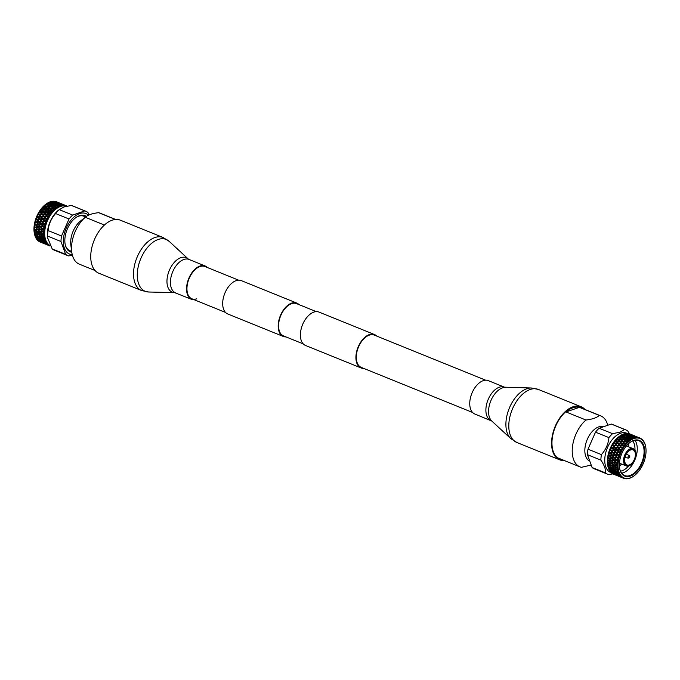 <?xml version="1.0" encoding="UTF-8"?>
<svg xmlns="http://www.w3.org/2000/svg" width="680" height="680" viewBox="0 0 680 680"><rect width="100%" height="100%" fill="white"/><g stroke="black" fill="none" stroke-linecap="round" stroke-linejoin="round"><path stroke-width="1.02" d="M285.982 336.906A18.003 10.506 -68 0 1 283.288 336.455L227.775 313.981A18.003 10.506 -68 0 1 223.482 297.347A18.003 10.506 -68 0 1 236.13 280.636A18.003 10.506 -68 0 1 241.29 280.611L296.795 303.084A18.003 10.506 -68 0 1 299.047 304.64M283.288 336.455A18.003 10.506 -68 0 1 278.995 319.821A18.003 10.506 -68 0 1 291.644 303.11A18.003 10.506 -68 0 1 296.795 303.084M472.591 412.471L361.225 367.378A17.408 10.166 -68 0 1 357.068 351.288A17.408 10.166 -68 0 1 369.308 335.129A17.408 10.166 -68 0 1 374.289 335.104L485.656 380.197M363.698 368.373A18.003 10.506 -68 0 1 361.003 367.923L305.49 345.449A18.003 10.506 -68 0 1 301.197 328.814A18.003 10.506 -68 0 1 313.846 312.103A18.003 10.506 -68 0 1 318.997 312.077L374.51 334.551A18.003 10.506 -68 0 1 376.762 336.107M361.003 367.923A18.003 10.506 -68 0 1 356.711 351.296A18.003 10.506 -68 0 1 369.359 334.577A18.003 10.506 -68 0 1 374.51 334.551M303.238 343.893L283.509 335.911A17.408 10.166 -68 0 1 279.352 319.821A17.408 10.166 -68 0 1 291.593 303.662A17.408 10.166 -68 0 1 296.574 303.637L316.302 311.627M618.689 436.849A21.224 12.393 112 0 0 618.613 436.909A21.224 12.393 112 0 0 607.495 458.694A21.224 12.393 -68 0 0 607.546 464.244A21.224 12.393 -68 0 0 607.563 464.381M607.563 458.787L607.648 458.048A21.726 12.682 -68 0 1 607.741 457.325L609.271 458.21L607.563 458.787A21.726 12.682 112 0 0 607.546 458.958A21.726 12.682 112 0 0 607.529 459.127L609.025 460.708L607.41 461.278A21.726 12.682 112 0 0 607.41 461.601L609.008 463.106L607.495 463.649A21.726 12.682 112 0 0 607.52 463.956L609.212 465.366L607.801 465.877A21.726 12.682 112 0 0 607.852 466.157L609.637 467.466L608.319 467.908A21.726 12.682 112 0 0 608.404 468.163L610.274 469.362L609.059 469.727A21.726 12.682 112 0 0 609.169 469.956L611.116 471.019L609.994 471.3A21.726 12.682 112 0 0 610.13 471.487L614.057 472.753L611.108 472.6A21.726 12.682 112 0 0 611.269 472.753L615.17 474.011L612.399 473.612A21.726 12.682 112 0 0 612.578 473.722L616.225 475.277M607.928 456.229L608.082 455.473A21.726 12.682 -68 0 1 608.243 454.741L609.731 455.66L607.928 456.229A21.726 12.682 112 0 0 607.869 456.569L607.741 457.325L607.869 456.569L609.815 458.55L611.685 458.337L611.821 457.581L617.38 457.351L615.179 457.946L616.819 459.918L614.712 460.53L614.048 459.858L618.069 459.416A21.726 12.682 -68 0 1 618.188 458.873L618.375 458.116L618.188 458.873L617.125 457.725M608.515 453.628L608.727 452.871A21.726 12.682 -68 0 1 608.948 452.14L610.402 453.092L608.515 453.628A21.726 12.682 112 0 0 608.421 453.976L608.243 454.741L608.421 453.976L610.283 455.965L612.229 455.744L612.425 454.988L617.287 454.469L618.154 454.792L617.873 455.133L615.851 455.345L617.38 457.351L618.732 456.815A21.726 12.682 -68 0 1 618.894 456.271L619.131 455.515L616.165 452.115L619.123 452.276L616.735 452.778M608.948 452.14L609.195 451.384L610.963 453.364L615.298 452.192L616.165 452.531L617.287 454.469M609.314 451.044L609.577 450.296A21.726 12.682 -68 0 1 609.858 449.573L611.269 450.551L609.314 451.044A21.726 12.682 112 0 0 609.195 451.384M609.858 449.573L610.156 448.834L611.838 450.789L613.929 450.594L614.244 449.863L619.42 449.463L620.262 449.846L619.165 450.16M610.3 448.502L610.623 447.771A21.726 12.682 -68 0 1 610.954 447.075L612.323 448.077L610.3 448.502A21.726 12.682 112 0 0 610.156 448.834M610.954 447.075L611.303 446.369L612.909 448.281L615.068 448.12L615.425 447.414L621.571 447.534L619.046 447.865L620.262 449.846L617.806 450.262L620.092 452.965L619.794 453.704A21.726 12.682 -68 0 0 619.59 454.24L619.318 454.988A21.726 12.682 112 0 0 619.131 455.515M612.722 445.298L611.473 446.046L611.847 445.349A21.726 12.682 -68 0 1 612.221 444.694L613.556 445.697L611.473 446.046A21.726 12.682 112 0 0 611.303 446.369M612.221 444.694L612.62 444.023L613.632 445.247L613.25 445.935L614.524 447.483L615.961 448.06L619.046 447.865L618.137 447.916L619.42 449.463M614.116 443.037L612.808 443.717L613.224 443.071A21.726 12.682 -68 0 1 613.632 442.459L614.933 443.471L612.808 443.717A21.726 12.682 112 0 0 612.62 444.023M613.632 442.459L614.074 441.83L615.052 443.012L614.618 443.649L616.675 445.553L619.012 445.017L619.828 445.451L619.947 444.992L623.016 445.392L620.44 445.604L622.14 448.817L622.54 448.146L621.571 447.534L622.829 447.678A21.726 12.682 112 0 0 622.54 448.146M615.646 440.954L614.278 441.558L614.729 440.963A21.726 12.682 -68 0 1 615.179 440.402L616.446 441.405L614.278 441.558A21.726 12.682 112 0 0 614.074 441.83M615.179 440.402L615.646 439.841L616.59 440.963L616.131 441.541L618.12 443.402L618.256 442.952L621.333 443.394L623.789 442.969L624.274 443.53L621.971 443.521L623.552 446.573L623.994 445.952L623.016 445.392L624.308 445.519A21.726 12.682 112 0 0 623.994 445.952M617.279 439.085L615.867 439.586L616.352 439.059A21.726 12.682 -68 0 1 616.819 438.566L618.052 439.56L615.867 439.586A21.726 12.682 112 0 0 615.646 439.841M616.819 438.566L617.321 438.065L618.239 439.118L617.746 439.637L619.684 441.447L619.854 441.006L625.472 441.21L626.237 441.694L623.602 441.651L625.09 444.508L625.566 443.946L624.58 443.428L625.898 443.564A21.726 12.682 112 0 0 625.566 443.946M619.004 437.478L617.55 437.852L618.052 437.393A21.726 12.682 -68 0 1 618.545 436.968L619.752 437.954L617.55 437.852A21.726 12.682 112 0 0 617.321 438.065M618.545 436.968L619.063 436.552L618.545 436.968L619.063 436.552L619.965 437.529L619.454 437.971L621.341 439.713L627.215 439.713L627.963 440.215L625.319 440.019L626.739 442.663L627.232 442.17L626.237 441.694L627.589 441.83A21.726 12.682 112 0 0 627.232 442.17M620.321 435.642L620.848 435.31L621.494 436.602L619.82 435.99A21.726 12.682 -68 0 1 620.321 435.642L621.494 436.602L619.293 436.373A21.726 12.682 112 0 0 619.063 436.552M622.115 434.605L622.642 434.367L623.271 435.54L621.613 434.868A21.726 12.682 -68 0 1 622.115 434.605L623.271 435.54L621.087 435.166A21.726 12.682 112 0 0 620.848 435.31M624.342 434.248L623.407 434.052A21.726 12.682 -68 0 1 623.909 433.882L625.039 434.775L622.88 434.265A21.726 12.682 112 0 0 622.642 434.367M623.909 433.882L624.427 433.729L625.039 434.775L630.998 435.769L634.976 437.197L633.667 435.94L636.616 437.231L635.264 436.186L637.262 436.942M625.319 434.452L628.362 435.506L626.569 434.129L624.656 433.67A21.726 12.682 112 0 0 624.427 433.729M625.659 433.475L625.167 433.559A21.726 12.682 -68 0 1 625.659 433.475L630.998 435.769M627.81 433.661L626.884 433.381A21.726 12.682 -68 0 1 627.351 433.389L630.079 435.217L626.39 433.398A21.726 12.682 112 0 0 626.161 433.415M629.425 433.857L628.515 433.534A21.726 12.682 -68 0 1 628.957 433.627L631.72 435.251L628.048 433.449A21.726 12.682 112 0 0 627.836 433.423L628.465 434.197M632.366 434.962L629.604 433.832A21.726 12.682 112 0 0 629.408 433.763L630.062 434.392M627.181 433.381L626.688 433.185A21.224 12.393 112 0 0 620.611 433.211A21.224 12.393 112 0 0 604.869 457.631A21.224 12.393 -68 0 0 610.75 472.532L611.244 472.727M626.11 433.789L628.652 435.2M623.271 435.54L623.985 435.6L623.008 435.446L624.827 437.027L628.431 437.155L631.499 438.09L628.881 437.58L629.722 439.008L627.087 438.651L628.456 441.056L628.975 440.64L628.456 441.056A21.726 12.682 -68 0 0 628.09 441.371L627.589 441.83L628.09 441.371L626.442 441.269M621.494 436.602L622.192 436.671L621.214 436.568L623.067 438.235L622.192 436.671L628.881 437.58L627.444 437.002L626.356 435.99L626.875 435.761L632.578 436.951L633.259 437.487L630.674 436.806L631.499 438.09L629.697 436.611L630.674 436.806L629.238 436.228L629.935 436.756M610.623 447.771L611.481 447.704M609.577 450.296L610.41 450.211M609.866 452.14L613.045 455.66L615.289 455.073L613.827 453.067L615.876 452.854M608.727 452.871L609.527 452.787M609.654 455.294L612.467 458.252L614.618 457.64L612.485 455.37L609.654 455.294M608.082 455.473L608.846 455.387M609.484 456.05L611.039 457.674L609.271 458.21L611.439 460.147L611.362 460.887L608.141 460.488L607.529 459.127L607.469 459.858A21.726 12.682 -68 0 0 607.435 460.555L608.141 460.488M607.648 458.048L608.379 457.963M629.493 433.789L627.802 431.094A23.953 13.982 112 0 0 625.659 429.82A23.953 13.982 112 0 0 624.707 429.505L620.049 432.166L612.561 433.687A23.953 13.982 112 0 0 608.932 437.606C608.294 444.023 605.795 449.692 601.417 454.614A23.953 13.982 112 0 0 600.89 460.131C604.299 465.146 605.837 469.421 605.523 472.948A23.953 13.982 112 0 0 607.673 474.223A23.953 13.982 112 0 0 608.625 474.546L612.935 473.875M605.523 472.948L592.101 467.517A23.953 13.982 112 0 0 594.252 468.792L607.673 474.223M592.101 467.517L587.461 454.69L600.89 460.131M601.417 454.614L587.996 449.183A23.953 13.982 112 0 0 587.605 451.979A23.953 13.982 112 0 0 587.461 454.69M587.996 449.183L595.501 432.166L608.932 437.606M612.561 433.687L599.131 428.255A23.953 13.982 112 0 0 595.501 432.166M599.131 428.255L611.277 424.065L624.707 429.505M625.659 429.82L612.229 424.388A23.953 13.982 112 0 0 611.277 424.065M613.887 474.325L613.394 474.138A21.726 12.682 -68 0 1 612.994 473.943L614.703 474.377M612.51 473.484L612.009 473.348A21.726 12.682 -68 0 1 611.643 473.067L613.343 473.552M611.294 472.353L610.767 472.252A21.726 12.682 -68 0 1 610.444 471.886L612.144 472.421M609.433 470.433L610.249 470.934L609.696 470.866A21.726 12.682 -68 0 1 609.433 470.433L609.169 469.956M608.608 468.715L609.399 469.251L608.821 469.225A21.726 12.682 -68 0 1 608.608 468.715L608.404 468.163M607.996 466.769L608.762 467.33L608.149 467.338A21.726 12.682 -68 0 1 607.996 466.769L607.852 466.157M607.682 465.239A21.726 12.682 -68 0 1 607.597 464.635A21.726 12.682 -68 0 1 607.597 464.618L607.52 463.956L607.597 464.618L609.212 465.366L607.682 465.239M607.495 463.649L607.444 462.969A21.726 12.682 -68 0 1 607.418 462.306L607.41 461.601L608.124 462.918L611.439 462.91L609.552 463.496L609.008 463.106L611.533 465.248L609.764 465.791L609 465.179L612.017 464.975M607.41 461.278L607.435 460.555M611.685 458.337L613.275 459.943L608.88 460.419L611.439 462.91L613.037 462.476L611.362 460.887M607.444 462.969L608.124 462.918M608.762 467.33L609.637 467.466L608.762 467.33M613.275 459.943L614.167 460.19L613.946 460.615L611.567 460.462L613.921 462.689L616.462 462.442L614.465 463.054L616.165 464.627L616.165 465.341L614.448 465.477L616.428 467.228L614.66 467.772L616.743 469.412L614.533 469.446L611.626 467.262L609.399 467.321L610.189 467.916L609.637 467.466M609.399 469.251L610.274 469.362L609.399 469.251M610.249 470.934L611.116 471.019L610.249 470.934M602.667 426.479A18.59 10.854 112 0 0 584.944 448.273A18.59 10.854 112 0 0 588.939 460.708M607.631 424.864A27.532 16.073 112 0 0 600.678 415.846A27.532 16.073 112 0 0 599.301 415.412C596.802 417.741 592.348 419.271 585.939 420.019A27.532 16.073 112 0 0 572.381 447.559A27.532 16.073 112 0 0 580.014 466.888A27.532 16.073 112 0 0 581.383 467.321L590.843 465.129M585.939 420.019L566.006 411.944A27.532 16.073 -68 0 1 579.369 407.337L599.301 415.412M566.006 411.944L579.369 407.337M634.211 435.693L634.924 435.982M633.267 435.6L637.542 437.053M632.646 435.072L630.369 434.205M630.861 434.435L634.95 436.373M638.477 437.418L640.067 438.065A21.726 12.682 -68 0 1 640.365 438.209L640.781 438.43L640.365 438.209M634.075 435.65L635.264 436.186M632.034 435.03L634.321 435.837M636.931 437.019L638.545 437.58A21.726 12.682 -68 0 1 638.877 437.656L639.634 437.894A21.726 12.682 112 0 0 639.327 437.784L635.758 436.415M631.72 435.251L635.979 436.696M631.082 434.707L628.77 433.959M629.246 434.24L633.352 436.186M632.51 435.293L633.667 435.94M630.385 434.953L632.706 435.642M635.273 436.934L636.922 437.418A21.726 12.682 -68 0 1 637.262 437.427L638.078 437.504A21.726 12.682 112 0 0 637.746 437.461L634.134 436.22M630.079 435.217L634.312 436.662M629.417 434.673L627.079 434.044M630.844 435.26L631.975 436.024M633.548 437.18L635.213 437.58A21.726 12.682 -68 0 1 635.571 437.521L636.429 437.435A21.726 12.682 112 0 0 636.072 437.461L631.669 436.313L633.259 437.487L631.465 436.11L629.111 435.548L630.215 436.433M628.362 435.506L629.111 435.548L628.362 435.506M625.039 434.775L626.875 435.761M628.141 435.327L629.238 436.228M624.801 434.63L626.603 436.11L629.697 436.611M623.534 435.175L627.334 436.16L628.431 437.155M625.082 436.645L623.985 435.6L626.356 435.99M621.741 436.203L625.532 437.087L626.629 438.192L629 438.489L630.233 439.722L630.751 439.39L630.233 439.722A21.726 12.682 -68 0 0 629.858 439.977L629.34 440.36A21.726 12.682 112 0 0 628.975 440.64L627.215 439.713L626.11 438.549L626.629 438.192M633.038 437.308L633.811 437.945L634.695 437.69A21.726 12.682 112 0 0 634.329 437.784L633.811 437.945A21.726 12.682 -68 0 0 633.446 438.073L632.918 438.269A21.726 12.682 112 0 0 632.553 438.43L632.026 438.677A21.726 12.682 -68 0 0 631.652 438.872L631.125 439.169A21.726 12.682 112 0 0 630.751 439.39L628.159 437.521M623.296 437.827L625.651 438.073L624.827 437.027M625.651 438.073L627.087 438.651L625.651 438.073M619.965 437.529L626.39 438.583M621.545 439.288L619.752 437.954L623.755 438.311L624.861 439.51M623.883 439.442L623.067 438.235M616.259 462.867L617.44 463.989A21.726 12.682 112 0 0 617.414 464.508L617.389 465.231A21.726 12.682 112 0 0 617.389 465.732L617.398 466.429A21.726 12.682 -68 0 0 617.414 466.922L617.465 467.602A21.726 12.682 112 0 0 617.508 468.078L617.585 468.741A21.726 12.682 -68 0 0 617.644 469.2L617.755 469.837A21.726 12.682 112 0 0 617.848 470.271L617.984 470.883A21.726 12.682 -68 0 0 618.103 471.3L618.273 471.877A21.726 12.682 112 0 0 618.409 472.277L618.613 472.821A21.726 12.682 -68 0 0 618.766 473.195L619.004 473.705A21.726 12.682 112 0 0 619.174 474.054L619.438 474.529A21.726 12.682 -68 0 0 619.633 474.852L619.931 475.286A21.726 12.682 112 0 0 620.143 475.583L620.457 475.975A21.726 12.682 -68 0 0 620.696 476.246L621.044 476.595A21.726 12.682 112 0 0 621.29 476.833L621.664 477.139A21.726 12.682 -68 0 0 621.928 477.351L622.319 477.615A21.726 12.682 112 0 0 622.608 477.785L615.315 474.904M618.774 476.306L616.548 475.346M618.502 476.195L620.398 476.969L619.599 476.357M621.12 477.258L620.398 476.969M624.639 439.935L625.319 440.019L624.639 439.935M619.854 441.006L618.052 439.56L624.351 439.952L625.472 441.21M622.174 441.065L621.341 439.713L623.135 441.108M620.577 439.229L618.239 439.118M613.419 473.917L615.63 474.938M620.126 476.383L613.946 474.07M621.35 476.969L616.454 474.988M620.211 476.884L622.803 477.946M617.406 475.473L615.23 474.402M617.058 475.515L618.239 475.533M620.525 476.918L618.315 475.898M622.948 441.541L623.602 441.651L622.948 441.541M618.256 442.952L616.446 441.405L622.642 441.617L623.789 442.969M620.534 442.943L619.684 441.447L621.486 442.943M618.894 440.988L616.59 440.963M612.178 472.829L614.329 473.952M618.97 475.142L612.731 472.931M620.067 476L617.933 475.609L615.17 474.011M618.842 476.051L621.953 477.496M616.19 474.334L614.074 473.161M615.765 474.529L617.04 474.41M619.225 475.932L617.075 474.81M621.333 443.394L621.971 443.521L621.333 443.394M616.769 445.102L614.933 443.471L621.027 443.521L622.208 444.95M619.012 445.017L618.12 443.402L619.947 444.992M617.312 442.969L615.052 443.012M611.108 471.444L613.198 472.668M616.641 469.871L617.984 470.883L617.295 469.846L617.644 469.2L616.513 469.242L616.641 469.871L615.086 469.897L617.211 471.861L615.731 471.81L612.383 469.429L612.314 469.88L610.274 469.362L616.012 473L613.768 472.744L611.685 471.512L611.116 471.019L611.685 471.512L613.122 471.214L610.836 470.993M612.85 471.155L615.17 471.342L618.018 473.195L616.582 473.492L619.931 475.286L616.743 474.436L614.057 472.753L616.012 473L613.096 471.648M617.619 474.912L620.662 476.51M613.122 471.214L615.128 471.784L615.17 471.342L612.314 469.88M618.094 474.648L616.004 473.425M619.828 445.451L620.44 445.604L619.828 445.451M615.425 447.414L613.556 445.697L619.514 445.629L620.746 447.125M617.619 447.279L616.675 445.553L618.528 447.227M615.851 445.145L613.632 445.247M610.232 469.804L612.255 471.113M616.582 473.492L616.012 473L616.582 473.492M609.212 465.366L611.626 467.262L614.66 467.772L613.895 467.16L613.989 467.806L611.847 467.432L610.189 467.916L612.127 469.319L615.086 469.897L610.011 469.276M612.383 469.429L609.56 467.916M615.723 472.974L617.142 473.093L615.128 471.784M617.992 473.629L617.142 473.093M614.244 448.179L615.961 448.06L617.262 449.616M614.524 447.483L612.365 447.635M615.068 448.12L616.369 449.684M612.909 448.281L614.244 449.863M612.025 448.358L614.805 450.517L617.806 450.262M611.847 467.432L609.093 465.825M614.533 469.446L611.745 467.883M614.907 471.257L616.394 471.291L614.448 469.897M617.279 471.418L618.103 471.3L618.273 471.877L617.279 471.418L618.613 472.821L617.211 471.861M613.369 449.939L611.269 450.126M616.921 450.338L618.264 451.919M614.805 450.517L616.165 452.115M613.929 450.594L615.298 452.192M611.838 450.789L613.241 452.396M610.98 450.874L613.827 453.067M610.674 465.077L608.855 463.556M614.108 467.356L611.396 465.698M616.743 469.412L613.989 467.806M612.391 452.489L610.36 452.693M616.938 466.956L613.895 467.16L611.533 465.248L612.077 465.656L613.904 465.086L611.269 463.352M612.977 453.152L614.423 454.767M610.13 453.458L611.609 455.073M611.337 465.026L613.02 464.899M615.57 467.058L613.751 465.537M615.289 455.073L615.851 455.345L615.289 455.073M608.838 461.142L610.555 462.714M617.414 464.508L613.904 465.086L611.439 462.91L613.734 463.123L613.921 462.689L613.037 462.476M614.448 465.477L613.904 465.086L614.448 465.477M615.026 455.438L616.505 457.054M612.229 455.744L613.742 457.368M611.039 457.674L612.467 458.252L616.335 462.128L617.635 461.992A21.726 12.682 112 0 1 617.703 461.456L616.582 460.317M615.442 464.695L613.734 463.123M614.618 457.64L615.179 457.946L614.618 457.64M609.05 458.626L610.683 460.233M614.465 463.054L613.921 462.689L614.465 463.054M614.38 458.039L615.935 459.654M615.578 462.213L613.946 460.615M617.703 461.456L617.822 460.708L616.819 459.918L617.924 460.173A21.726 12.682 -68 0 0 617.822 460.708L617.703 461.456M617.542 462.731A21.726 12.682 112 0 0 617.516 462.995A21.726 12.682 -68 0 0 617.491 463.258L617.44 463.989L617.491 463.258L616.462 462.442L617.542 462.731L617.635 461.992M634.771 475.294A21.259 12.41 112 0 1 618.171 463.037A21.259 12.41 -68 0 1 631.856 439.501A21.259 12.41 -68 0 1 645.864 447.908A21.259 12.41 -68 0 1 645.915 453.466A21.259 12.41 112 0 1 634.771 475.294L634.55 475.473M645.881 448.137L645.804 447.483A21.726 12.682 -68 0 0 645.736 447.015L645.626 446.386A21.726 12.682 112 0 0 645.541 445.944L645.396 445.34L645.541 445.944M645.736 447.015L645.626 446.386M645.286 444.915L645.116 444.337L645.286 444.915A21.726 12.682 -68 0 1 645.396 445.34M645.116 444.337A21.726 12.682 112 0 0 644.98 443.946L644.776 443.402L644.98 443.946M644.623 443.02L644.385 442.51L644.623 443.02A21.726 12.682 -68 0 1 644.776 443.402M644.385 442.51A21.726 12.682 112 0 0 644.207 442.162L643.943 441.694L643.79 442.136M643.748 441.371L643.458 440.929L643.748 441.371A21.726 12.682 -68 0 1 643.943 441.694M643.458 440.929A21.726 12.682 112 0 0 643.246 440.64L642.846 440.581M642.693 439.977L642.345 439.62L642.693 439.977A21.726 12.682 -68 0 1 642.923 440.24M642.345 439.62A21.726 12.682 112 0 0 642.09 439.39L641.716 439.297M641.121 438.71L641.452 438.872A21.726 12.682 -68 0 1 641.725 439.076M641.062 438.6A21.726 12.682 112 0 0 640.781 438.43L639.591 438.26M631.771 437.75L633.446 438.073L631.499 438.09L632.553 438.43L632.026 438.677L631.252 437.971M629.977 438.625L631.652 438.872L629.722 439.008M628.192 439.807L629.858 439.977L627.963 440.215M624.75 442.986L626.39 443.029L625.898 443.564L626.39 443.029A21.726 12.682 -68 0 1 626.739 442.663M623.152 444.933L624.767 444.924L624.308 445.519L624.767 444.924A21.726 12.682 -68 0 1 625.09 444.508M621.664 447.083L623.245 447.023L622.829 447.678L623.245 447.023A21.726 12.682 -68 0 1 623.552 446.573M620.321 449.404L621.869 449.302L621.494 449.998L621.869 449.302A21.726 12.682 -68 0 1 622.14 448.817M621.231 450.491L620.857 450.041L621.494 449.998A21.726 12.682 112 0 0 621.231 450.491L620.883 451.206A21.726 12.682 -68 0 0 620.644 451.715L620.313 452.446A21.726 12.682 112 0 0 620.092 452.965M618.732 456.815L618.519 457.572A21.726 12.682 112 0 0 618.375 458.116L617.38 457.351L618.519 457.572M618.069 459.416L617.924 460.173M619.463 462.587A19.287 11.262 -68 0 1 629.569 442.79A19.287 11.262 -68 0 1 644.623 453.909A19.287 11.262 -68 0 1 632.204 475.26A19.287 11.262 -68 0 1 619.505 467.627A19.287 11.262 -68 0 1 619.463 462.587M617.873 455.133L618.894 456.271M619.318 454.988L618.723 455.048M619.59 454.24L618.137 454.385M618.825 452.583L619.794 453.704M620.313 452.446L619.701 452.498M620.644 451.715L619.14 451.843M620.857 450.041L620.262 449.846L620.857 450.041M619.956 450.1L620.883 451.206M634.006 437.529L633.259 437.487L634.006 437.529M635.749 437.24L634.976 437.197M637.406 437.274L636.616 437.231M638.971 437.631L638.163 437.588M617.389 465.231L616.879 465.273L617.398 466.429L616.165 465.341M617.465 467.602L616.972 467.636L617.585 468.741L616.292 467.679M623.322 478.15L622.463 477.81L623.322 478.15A21.726 12.682 -68 0 1 623.016 478.006L621.443 477.326M622.778 477.64L623.747 478.329A21.726 12.682 112 0 0 624.062 478.431L624.512 478.558L624.062 478.431M624.835 478.635L625.303 478.72L624.835 478.635A21.726 12.682 -68 0 1 624.512 478.558L624.121 478.414M624.962 478.533L625.303 478.72A21.726 12.682 112 0 0 625.642 478.762L626.119 478.796L625.642 478.762M626.467 478.796L626.96 478.788L626.467 478.796A21.726 12.682 -68 0 1 626.119 478.796M626.629 478.567L626.96 478.788A21.726 12.682 112 0 0 627.308 478.762L627.818 478.694L627.308 478.762M628.175 478.635L628.685 478.524L628.175 478.635A21.726 12.682 -68 0 1 627.818 478.694M628.362 478.278L628.685 478.524A21.726 12.682 112 0 0 629.051 478.431L629.569 478.278L629.051 478.431M629.943 478.15L630.462 477.946L629.943 478.15A21.726 12.682 -68 0 1 629.569 478.278M630.148 477.666L630.462 477.946A21.726 12.682 112 0 0 630.836 477.785L631.363 477.538L630.836 477.785M631.737 477.343L632.264 477.054L631.737 477.343A21.726 12.682 -68 0 1 631.363 477.538M632.264 477.054A21.726 12.682 112 0 0 632.63 476.833L633.156 476.493L632.63 476.833M633.531 476.238L634.049 475.856L633.531 476.238A21.726 12.682 -68 0 1 633.156 476.493M634.049 475.856A21.726 12.682 112 0 0 634.414 475.575L634.933 475.159M619.488 467.449A18.819 10.99 112 0 0 624.631 475.55A18.819 10.99 112 0 0 643.977 453.875A18.819 10.99 112 0 0 638.758 440.665A18.819 10.99 112 0 0 629.417 442.91M616.972 467.636L616.428 467.228L616.972 467.636M616.879 465.273L616.335 464.89L616.879 465.273M621.63 473.169A18.819 10.99 112 0 0 637.152 451.112A18.819 10.99 112 0 0 634.942 440.291M620.483 471.163A17.195 10.039 112 0 0 628.498 466.063M634.933 450.177A17.195 10.039 112 0 0 632.723 440.938M621.537 464.023A18.878 11.024 112 0 1 619.378 466.25A17.195 10.039 112 0 0 619.608 466.106A17.195 10.039 112 0 0 621.741 464.108M628.719 446.879A17.195 10.039 112 0 0 628.575 443.955A17.195 10.039 112 0 0 628.533 443.675M628.515 446.794A18.878 11.024 112 0 0 628.507 443.7M626.322 446.004A9.29 5.423 -68 0 1 627.062 446.208A9.29 5.423 -68 0 1 627.198 446.267M620.228 463.488A9.29 5.423 -68 0 1 620.083 463.437A9.29 5.423 -68 0 1 619.42 463.071M624.725 459.263A8.134 4.752 -68 0 1 633.08 449.896A8.134 4.752 -68 0 1 635.341 455.608A8.134 4.752 -68 0 1 626.977 464.975A8.134 4.752 -68 0 1 624.725 459.263M628.388 458.108A1.241 0.722 -68 0 1 627.98 457.215A1.241 0.722 -68 0 1 628.498 456.067A1.241 0.722 -68 0 1 629.323 455.812L629.901 456.986L628.388 458.108A1.241 0.722 -68 0 1 628.388 458.108L625.49 457.648A1.921 1.122 -68 0 1 625.345 457.606A1.921 1.122 -68 0 1 625.056 457.394M626.424 454.01A1.921 1.122 -68 0 1 626.781 454.053A1.921 1.122 -68 0 1 626.917 454.121L629.332 455.821A1.241 0.722 -68 0 1 629.348 455.829M45.755 223.244L45.509 224A21.726 12.682 112 0 0 45.288 224.731L44.106 223.414L45.755 223.244A21.726 12.682 -68 0 1 45.874 222.904L46.146 222.148L45.016 220.847L46.724 220.694A21.726 12.682 -68 0 1 46.861 220.362L45.773 219.079L46.112 218.356L47.872 218.229A21.726 12.682 -68 0 1 48.033 217.906L46.996 216.656L47.379 215.968L49.181 215.883A21.726 12.682 -68 0 1 49.368 215.577L48.365 214.37L48.798 213.732L50.634 213.69A21.726 12.682 -68 0 1 50.839 213.418L49.878 212.262L50.337 211.675L52.215 211.701A21.726 12.682 -68 0 1 52.428 211.446L51.493 210.358L51.986 209.839L53.882 209.924A21.726 12.682 -68 0 1 54.111 209.712L53.202 208.692L53.711 208.25L55.624 208.411A21.726 12.682 -68 0 1 55.862 208.225L54.961 207.281L57.409 207.17A21.726 12.682 -68 0 1 57.647 207.026L56.754 206.168L57.282 205.895L59.203 206.227A21.726 12.682 -68 0 1 59.441 206.117L58.548 205.351L59.066 205.165L60.987 205.589A21.726 12.682 -68 0 1 61.217 205.53L60.316 204.85L50.558 202.869L53.202 202.98L52.096 202.088L52.606 201.952L54.961 202.53L52.181 201.305A21.726 12.682 112 0 0 51.825 201.365L53.066 202.3L50.949 201.569A21.726 12.682 -68 0 1 51.314 201.475M45.874 222.904L44.157 220.932L42.092 221.136L41.828 221.893L37.001 222.411L36.38 221.739L38.377 221.527L36.933 219.903L37.196 219.155L39.261 218.951L37.885 217.353L38.199 216.614L40.333 216.444L39.023 214.88L39.38 214.174L41.573 214.038L40.316 212.517L40.723 211.854L42.967 211.778L41.761 210.316L42.211 209.703L44.498 209.695L43.333 208.309L43.809 207.757L46.13 207.825L44.999 206.516L47.846 206.193L46.733 204.977L49.614 204.833L48.509 203.711L51.408 203.754L50.311 202.742L51.289 202.92L52.122 204.281L48.782 203.779L49.495 203.847L50.345 205.343L47.022 204.986L47.711 205.062L48.603 206.686L45.296 206.474L45.959 206.567L46.911 208.301L43.639 208.199L45.296 210.145L42.075 210.162L43.902 211.752L43.477 212.389L40.63 212.313L42.483 213.987L42.1 214.676L39.321 214.617L41.217 216.376L40.877 217.09L37.323 216.691L37.255 215.5A21.726 12.682 112 0 1 37.493 214.99L37.85 214.276A21.726 12.682 -68 0 1 38.105 213.783L38.48 213.087A21.726 12.682 112 0 1 38.76 212.602L39.151 211.922A21.726 12.682 -68 0 1 39.44 211.454L39.865 210.808A21.726 12.682 112 0 1 40.171 210.358L40.605 209.729A21.726 12.682 -68 0 1 40.919 209.304L41.378 208.709A21.726 12.682 112 0 1 41.709 208.293L42.177 207.731A21.726 12.682 -68 0 1 42.517 207.34L43.002 206.814A21.726 12.682 112 0 1 43.35 206.448L43.843 205.946A21.726 12.682 -68 0 1 44.2 205.615L44.71 205.156A21.726 12.682 112 0 1 45.067 204.841L45.586 204.425A21.726 12.682 -68 0 1 45.951 204.144L46.47 203.762A21.726 12.682 112 0 1 46.843 203.507L48.782 203.779M46.146 222.148A21.726 12.682 -68 0 1 46.419 221.433L45.586 221.51M50.099 245.48A21.224 12.393 112 0 1 44.812 230.86A21.224 12.393 -68 0 1 66.3 206.286M67.005 206.057A21.726 12.682 112 0 0 66.606 205.862L66.113 205.674M64.609 205.156L65.518 205.487A21.726 12.682 112 0 0 65.076 205.385L65.968 205.623A21.726 12.682 -68 0 1 66.172 205.691M62.993 204.96L63.911 205.249A21.726 12.682 112 0 0 63.444 205.241L62.517 204.68L64.396 205.283A21.726 12.682 -68 0 1 64.609 205.309L53.882 201.203A21.726 12.682 112 0 0 53.533 201.203L54.035 201.969L56.661 202.402M59.066 205.165L57.503 203.932L62.22 205.334A21.726 12.682 112 0 0 61.735 205.411L60.826 204.765L62.73 205.275A21.726 12.682 -68 0 1 62.951 205.258L54.961 202.53M61.735 205.411L61.217 205.53L61.735 205.411M58.786 205.496L58.089 204.96L60.469 205.743A21.726 12.682 112 0 0 59.967 205.912L55.726 204.501L51.858 204.179L52.955 205.241L50.592 204.944M55.488 206.924L54.383 205.827L58.675 206.465A21.726 12.682 112 0 0 58.174 206.728L57.647 207.026L58.174 206.728L57.732 206.312L53.933 205.377L50.065 205.3L51.17 206.465L48.816 206.269M53.711 208.25L52.598 207.052L56.882 207.502A21.726 12.682 112 0 0 56.38 207.85L55.862 208.225L56.38 207.85L55.938 207.392L52.148 206.558L48.305 206.703L49.427 207.969L47.09 207.859M54.621 209.253L54.17 208.76L55.624 208.411L55.105 208.828A21.726 12.682 112 0 0 54.621 209.253L54.111 209.712L52.742 208.173L50.396 208.02L49.895 208.496L46.605 208.377L47.745 209.72L45.45 209.695M52.913 210.919L52.462 210.383L53.882 209.924L53.389 210.418A21.726 12.682 112 0 0 52.913 210.919L52.428 211.446M51.297 212.815L50.822 212.254L52.215 211.701L51.739 212.262A21.726 12.682 112 0 0 51.297 212.815L50.839 213.418M49.785 214.931L49.3 214.336L50.634 213.69L50.192 214.31A21.726 12.682 112 0 0 49.785 214.931L49.368 215.577M48.407 217.209L47.906 216.597L49.181 215.883L48.782 216.554A21.726 12.682 112 0 0 48.407 217.209L48.033 217.906M47.872 218.229L47.515 218.934A21.726 12.682 112 0 0 47.192 219.631L46.861 220.362M46.724 220.694L46.419 221.433M44.99 225.837L44.803 226.593A21.726 12.682 112 0 0 44.642 227.332L43.401 226.015L44.99 225.837A21.726 12.682 -68 0 1 45.075 225.488L45.288 224.731L45.075 225.488L43.877 224.179L43.614 222.87M44.43 228.429L44.31 229.185A21.726 12.682 112 0 0 44.208 229.908L42.899 228.599L44.43 228.429A21.726 12.682 -68 0 1 44.489 228.089L44.642 227.332L44.489 228.089L43.231 226.772L43.401 226.015L41.896 224.392L36.422 225.003L38.012 226.619L39.89 226.406L38.335 224.791M44.03 231.719L43.325 231.786L43.979 233.138L43.996 232.416A21.726 12.682 112 0 1 44.03 231.719L44.089 230.987A21.726 12.682 -68 0 1 44.106 230.817A21.726 12.682 -68 0 1 44.123 230.648L44.208 229.908L44.123 230.648L40.774 226.669L38.666 227.281L40.417 229.194L42.134 228.684L40.536 227.077M72.369 255.127L68.722 255.935A23.953 13.982 -68 0 1 67.77 255.612L54.34 250.18A23.953 13.982 -68 0 1 52.198 248.905L47.481 237.464A21.224 12.393 112 0 1 47.43 231.923A21.224 12.393 -68 0 1 58.548 210.137L63.886 206.975L71.374 205.453A23.953 13.982 -68 0 1 72.326 205.776L85.748 211.208A23.953 13.982 -68 0 1 87.898 212.483L89.156 214.871M44.31 229.185L42.134 228.684M44.803 226.593L39.89 226.406M45.509 224L43.273 223.507L37.697 224.12L35.343 220.592L35.13 221.357L35.343 220.592A21.726 12.682 112 0 1 35.505 220.056L35.751 219.3A21.726 12.682 -68 0 1 35.93 218.764L36.202 218.017A21.726 12.682 112 0 1 36.405 217.489L36.711 216.75A21.726 12.682 -68 0 1 36.933 216.231M47.192 219.631L45.228 218.425L43.095 218.603L42.78 219.334L37.782 219.819L35.93 218.764M47.515 218.934L46.657 219.002M46.112 218.356L44.812 216.793L47.906 216.597L44.276 216.155L43.086 216.92M47.379 215.968L46.13 214.455L49.3 214.336L45.62 213.834L45.211 214.498L42.407 214.438L43.376 216.214L41.217 216.376M48.798 213.732L47.6 212.279L50.822 212.254L47.107 211.692L46.657 212.296L43.783 212.202L44.702 213.877L42.483 213.987M50.337 211.675L49.181 210.298L52.462 210.383L48.705 209.737L48.229 210.29L45.296 210.145L46.163 211.701L43.902 211.752M54.17 208.76L53.499 208.667L54.17 208.76M47.634 238.587L47.558 236.079A23.953 13.982 -68 0 1 47.702 233.368A23.953 13.982 -68 0 1 48.093 230.571C48.722 224.153 51.23 218.484 55.598 213.554A23.953 13.982 -68 0 1 59.228 209.644L59.874 209.075M71.374 205.453L84.796 210.894A23.953 13.982 -68 0 1 85.748 211.208M84.796 210.894L72.658 215.076L59.228 209.644M55.598 213.554L69.028 218.994A23.953 13.982 -68 0 1 72.658 215.076M69.028 218.994L61.515 236.002L48.093 230.571M47.558 236.079L60.987 241.519A23.953 13.982 -68 0 1 61.132 238.799A23.953 13.982 -68 0 1 61.515 236.002M60.987 241.519L65.62 254.337L52.198 248.905M67.77 255.612A23.953 13.982 -68 0 1 65.62 254.337M43.97 233.461L43.979 234.167A21.726 12.682 112 0 0 44.013 234.829L42.577 233.58L43.97 233.461A21.726 12.682 -68 0 1 43.979 233.138L42.585 231.863L42.627 231.132L44.089 230.987M46.478 243.652L47.005 243.746A21.726 12.682 112 0 0 47.328 244.111L42.925 241.901L46.691 243.347A21.726 12.682 -68 0 1 46.555 243.159L44.855 242.165L45.993 242.292L45.73 241.816L45.993 242.292A21.726 12.682 112 0 0 46.257 242.726L44.583 241.714L45.73 241.816A21.726 12.682 -68 0 1 45.62 241.587L43.979 240.525L44.021 240.082L45.169 240.575L44.973 240.023L45.169 240.575A21.726 12.682 112 0 0 45.382 241.077L43.758 239.989L44.973 240.023A21.726 12.682 -68 0 1 44.889 239.768L43.308 238.637L43.384 238.187L44.557 238.629L44.421 238.017L44.557 238.629A21.726 12.682 112 0 0 44.71 239.199L43.146 238.042L44.421 238.017A21.726 12.682 -68 0 1 44.361 237.736L44.251 237.099L44.361 237.736L42.84 236.547L42.967 236.088L44.157 236.478L44.081 235.815L44.157 236.478A21.726 12.682 112 0 0 44.251 237.099L42.746 235.892L44.081 235.815A21.726 12.682 -68 0 1 44.055 235.509L44.013 234.829L44.055 235.509L42.602 234.277L40.834 232.025L42.585 231.863M47.694 244.792L48.203 244.927A21.726 12.682 112 0 0 48.569 245.208L44.081 243.134L47.838 244.613A21.726 12.682 -68 0 1 47.677 244.46L45.892 243.143M49.062 245.625L49.555 245.803A21.726 12.682 112 0 0 49.963 245.999L49.147 245.582A21.726 12.682 -68 0 1 48.96 245.472L47.098 244.264M49.963 245.999L48.45 245.089M72.224 254.583A21.837 12.75 -68 0 1 63.427 238.697A21.837 12.75 -68 0 1 73.474 217.498A21.837 12.75 -68 0 1 88.4 215.212M48.56 245.429L47.353 244.927M36.541 239.071L36.754 239.36A21.726 12.682 -68 0 1 36.541 239.071L39.108 239.666L37.052 238.4L36.805 237.906L38.258 237.992L36.27 236.631L36.083 236.071L37.612 236.071L35.581 234.022L38.072 234.107L42.508 238.051L43.384 238.187L41.251 236.606L42.84 236.547M40.248 234.439L38.615 234.532L35.352 232.458L35.292 231.786L36.975 231.659L37.867 231.846L37.706 232.288L42.075 235.934L42.967 236.088L40.927 234.396L42.602 234.277M43.979 234.167L40.893 233.716M42.797 229.347L40.214 229.627L43.325 231.786L40.417 229.194L37.885 229.44L35.521 227.213L37.239 226.703L35.64 225.097L35.776 224.34L37.697 224.12M86.326 216.418A19.508 11.39 112 0 0 79.959 215.56A19.508 11.39 112 0 0 64.948 238.17A19.508 11.39 112 0 0 66.632 248.463A19.508 11.39 112 0 0 71.791 252.272M76.704 217.056A18.59 10.854 112 0 1 83.835 216.223L85.629 216.954A18.878 11.024 112 0 0 79.501 215.696M66.41 248.038A18.878 11.024 112 0 0 71.663 251.404M65.34 245.114A18.59 10.854 112 0 0 69.878 250.682L71.68 251.404M40.214 229.627L37.697 229.882L39.406 231.447L40.12 231.378L40.834 232.025L40.12 232.093L41.871 233.639M41.888 231.208L40.12 231.378L36.992 229.228L34.246 225.769L34.161 226.517L34.246 225.769A21.726 12.682 112 0 1 34.323 225.242L34.442 224.485A21.726 12.682 -68 0 1 34.535 223.95L34.688 223.193L34.535 223.95L35.879 224.689L34.688 223.193A21.726 12.682 112 0 1 34.808 222.657L34.986 221.893A21.726 12.682 -68 0 1 35.13 221.357L37.001 222.411L40.774 226.669L43.231 226.772M95.022 270.512L79.322 264.154A27.532 16.073 -68 0 1 71.757 252.025L70.839 244.953A18.59 10.854 -68 0 1 70.797 240.091A18.59 10.854 -68 0 1 80.537 221.008L85.255 217.285C87.754 214.956 92.208 213.418 98.617 212.679A27.532 16.073 -68 0 1 99.985 213.112L115.685 219.47M71.757 252.025A27.532 16.073 -68 0 1 71.689 244.825A27.532 16.073 -68 0 1 85.255 217.285L104.414 225.037M40.383 233.988L40.927 234.396L40.383 233.988M40.12 232.093L38.411 232.237L40.188 233.767M37.697 229.882L35.938 230.044L37.867 231.846L38.411 232.237L37.68 231.6L39.406 231.447M39.533 228.964L37.901 227.367L38.666 227.281L38.012 226.619L37.239 226.703M98.617 212.679L115.439 219.487M41.947 240.38L40.536 240.252L42.619 241.485L44.863 241.74L41.947 240.38L41.701 239.887L44.021 240.082L40.358 238.051L38.25 236.062L42.967 236.088M40.698 236.173L37.859 233.911L39.525 233.809M36.975 231.659L35.224 230.112L35.938 230.044L35.233 229.398L36.992 229.228M34.374 233.614L34.918 234.039L34.459 234.056A21.726 12.682 -68 0 1 34.374 233.614L34.264 232.985A21.726 12.682 112 0 1 34.195 232.518L34.119 231.863A21.726 12.682 -68 0 1 34.077 231.387L34.034 230.707A21.726 12.682 112 0 1 34.008 230.214L34 229.508A21.726 12.682 -68 0 1 34 229.007L35.394 229.67L34.026 228.284L34 229.007L34.026 228.284A21.726 12.682 112 0 1 34.051 227.775L34.111 227.035A21.726 12.682 -68 0 1 34.127 226.78A21.726 12.682 -68 0 1 34.161 226.517L36.074 227.562L37.901 227.367M42.593 226.1L41.081 224.485M43.877 224.179L41.896 224.392L39.814 222.105L38.377 221.527M38.072 234.107L36.04 232.407L37.706 232.288M35.292 231.786L34.034 230.707L34.603 231.829L36.006 231.727M35.487 231.999L36.04 232.407L35.487 231.999M36.422 225.003L35.879 224.689L36.422 225.003M41.973 239.947L38.87 238.008L43.384 238.187M40.46 223.814L38.981 222.19M43.273 223.507L41.828 221.893M44.106 223.414L41.242 221.221L39.253 221.833L37.782 219.819M41.233 238.17L39.049 236.649L40.596 236.623M43.758 239.989L41.786 238.629L43.308 238.637M38.496 236.206L36.355 234.625L37.953 234.557M35.802 234.183L34.918 234.039L35.802 234.183L34.264 232.985M42.67 221.799L44.727 221.595M41.242 221.221L39.839 219.614M42.092 221.136L40.698 219.529M44.157 220.932L42.78 219.334M45.016 220.847L42.22 218.679L39.261 218.951M44.583 241.714L42.534 240.431L43.979 240.525M41.166 238.612L39.686 238.57L41.701 239.887M39.134 238.102L38.258 237.992L39.134 238.102M38.411 236.657L36.89 236.649L38.87 238.008M36.337 236.19L34.714 235.084L36.89 236.649L35.02 236.053A21.726 12.682 -68 0 1 34.884 235.662M43.656 219.257L45.773 219.079M40.12 218.867L38.76 217.277M42.22 218.679L40.877 217.09M43.095 218.603L40.333 216.444M45.228 218.425L43.911 216.861L41.761 217.022M43.376 216.214L44.812 216.793L43.911 216.861M41.106 239.853L39.686 239.725L40.536 240.252L39.108 239.666L44.855 242.165M39.083 238.535L37.638 238.45L39.686 239.725M37.077 237.966L35.377 236.98A21.726 12.682 112 0 1 35.224 236.598L36.27 236.631M38.216 214.931L39.321 214.617L38.105 213.783M44.276 216.155L43.01 214.617L41.573 214.038M46.47 216.019L44.702 213.877M46.13 214.455L45.526 214.293L46.13 214.455M44.617 243.261L45.925 243.542M45.041 243.075L41.582 241.672L42.925 241.901M44.021 242.751L41.582 241.672M42.049 241.4L38.59 240.006L39.967 240.184M37.154 239.419L40.995 241.162M39.805 211.896L38.76 212.602L40.63 212.313L39.44 211.454M45.62 213.834L42.967 211.778M47.864 213.758L46.163 211.701M47.6 212.279L46.971 212.143L47.6 212.279M45.908 244.256L47.166 244.638M46.257 244.205L44.081 243.134M45.305 243.729L42.797 242.802M43.18 242.683L41.029 241.561M39.185 241.153L38.276 240.924A21.726 12.682 112 0 0 38.547 241.128L41.361 242.225L39.72 241.281M38.029 239.921L37.077 239.759A21.726 12.682 112 0 0 37.306 240.023L40.145 241.085M41.361 242.225L42.203 242.284M41.267 209.72L40.145 210.367L42.075 210.162L40.919 209.304M47.107 211.692L44.498 209.695M49.393 211.675L47.745 209.72M49.181 210.298L48.535 210.188L49.181 210.298M47.634 245.038L45.398 244.077M45.075 244.018L44.174 243.644M44.48 243.669L42.27 242.658M40.502 242.097L39.636 241.791A21.726 12.682 112 0 0 39.933 241.935L41.021 242.267M42.738 243.057L43.554 243.108M42.848 207.74L41.709 208.293L43.639 208.199L42.517 207.34M48.705 209.737L46.13 207.825M51.026 209.805L49.427 207.969M51.986 209.839L50.192 208.454L53.202 208.692L53.703 209.253M42.458 242.947L44.361 243.729M52.759 208.191L51.17 206.465L52.598 207.052L51.918 206.966M44.532 205.989L43.35 206.448L45.296 206.474L44.2 205.615M50.396 208.02L47.846 206.193M55.241 207.323L52.955 205.241L54.383 205.827L53.677 205.76M45.067 204.841L45.586 204.425L45.067 204.841L47.022 204.986L46.274 204.484L47.022 204.986M52.148 206.558L50.345 205.343M57.018 206.261L55.208 204.722M53.933 205.377L52.122 204.281M57.282 205.895L56.185 204.901L52.386 203.915M58.548 205.351L55.454 204.85L53.652 203.362M55.726 204.501L53.202 202.98M58.089 204.96L56.992 204.068M54.179 203.184L53.066 202.3L55.42 202.861L57.214 204.238L53.89 203.516M57.503 203.932L56.397 203.107L59.857 204.51M60.826 204.765L59.696 203.992M62.211 204.918L58.93 203.949M55.93 202.776L54.035 201.969M59.228 203.685L57.316 202.938M54.808 202.011L58.267 203.413M62.517 204.68L61.361 204.025M58.097 202.98L61.557 204.382M63.809 205.113L60.571 203.983M57.622 202.7L55.488 201.441A21.726 12.682 112 0 0 55.165 201.365L55.989 201.79M59.934 203.447L56.466 202.045M60.885 203.77L58.284 202.597M63.172 204.578L59.712 203.175M64.124 204.927L58.913 203.133M63.776 204.722L62.118 204.34M62.925 204.382L65.56 205.436M59.228 202.938L57.222 202.359L58.879 202.742M61.497 203.804L58.038 202.402M61.225 203.694L63.061 204.425M45.313 204.637A21.259 12.41 112 0 0 45.228 204.706A21.259 12.41 112 0 0 34.085 226.533A21.259 12.41 -68 0 0 34.136 232.093L34.17 232.314M47.736 202.946L48.059 203.26L47.37 203.167A21.726 12.682 -68 0 1 47.736 202.946L48.263 202.657A21.726 12.682 112 0 1 48.637 202.462L50.311 202.742M49.538 202.054L49.164 202.215A21.726 12.682 -68 0 1 49.538 202.054L50.056 201.85A21.726 12.682 112 0 1 50.43 201.722L52.096 202.088M53.371 201.433L52.691 201.237A21.726 12.682 -68 0 1 53.04 201.212M55.038 201.467L54.358 201.237A21.726 12.682 -68 0 1 54.697 201.28L55.675 202.002M56.602 201.824L55.938 201.569A21.726 12.682 -68 0 1 56.253 201.671L57.222 202.359M57.536 202.19L56.678 201.85L57.536 202.19M54.34 201.705L53.533 201.203M52.606 201.952L51.825 201.365M49.852 202.334L50.558 202.869L49.852 202.334M50.83 202.521L50.056 201.85M49.036 203.396L48.263 202.657M45.951 204.144L46.274 204.484L45.586 204.425M47.252 204.578L46.47 203.762M45.501 206.04L44.71 205.156M43.809 207.757L43.002 206.814M42.211 209.703L41.378 208.709M40.723 211.854L39.865 210.808M39.38 214.174L38.48 213.087M37.85 214.276L38.48 214.234M38.199 216.614L37.255 215.5M36.711 216.75L37.323 216.691M36.405 217.489L37.885 217.353M37.196 219.155L36.202 218.017M35.751 219.3L36.346 219.24M35.505 220.056L36.933 219.903M34.986 221.893L35.564 221.833M34.808 222.657L36.184 222.504M34.442 224.485L34.995 224.425M34.323 225.242L35.64 225.097M39.584 241.689L39.219 241.57A21.726 12.682 -68 0 1 38.938 241.4L40.409 241.74M38.284 240.703L37.91 240.609A21.726 12.682 -68 0 1 37.655 240.38L39.126 240.771M37.052 238.4L36.057 238.306A21.726 12.682 112 0 0 36.252 238.629M36.21 237.864L35.794 237.838A21.726 12.682 -68 0 1 35.615 237.49M35.7 234.643L34.603 234.659A21.726 12.682 112 0 0 34.714 235.084M35.352 232.458L34.195 232.518L34.629 231.829M34.637 226.984L34.111 227.035M34.051 227.775L35.317 227.638M34 229.508L34.51 229.466M34.008 230.214L35.224 230.112M36.805 237.906L35.377 236.98M583.593 408.935A28.033 16.371 112 0 0 580.933 407.311A28.033 16.371 112 0 0 572.909 407.354A28.033 16.371 112 0 0 553.206 433.381A28.033 16.371 112 0 0 559.895 459.281A28.033 16.371 112 0 0 562.929 459.969M584.979 409.488A28.62 16.711 112 0 0 581.154 406.767A28.62 16.711 112 0 0 572.96 406.81A28.62 16.711 112 0 0 552.848 433.381A28.62 16.711 112 0 0 559.674 459.825A28.62 16.711 112 0 0 564.315 460.53M490.977 420.546A18.003 10.506 112 0 1 486.685 403.92A18.003 10.506 112 0 1 499.333 387.209A18.003 10.506 112 0 1 504.483 387.183L488.35 380.647A18.003 10.506 112 0 0 483.2 380.673A18.003 10.506 112 0 0 470.552 397.383A18.003 10.506 112 0 0 474.844 414.018L491.81 421.056L510.799 438.625L516.894 442.502L559.674 459.825M196.758 298.809A17.408 10.166 -68 0 1 191.87 298.8A17.408 10.166 -68 0 1 187.739 282.65A17.408 10.166 -68 0 1 200.056 266.517A17.408 10.166 -68 0 1 204.935 266.526L238.587 280.16M98.847 273.232A28.62 16.711 -68 0 1 92.047 246.67A28.62 16.711 -68 0 1 112.294 220.158A28.62 16.711 -68 0 1 120.326 220.175L163.106 237.499A28.62 16.711 -68 0 0 155.074 237.481A28.62 16.711 -68 0 0 134.827 263.993A28.62 16.711 -68 0 0 141.627 290.555L98.847 273.232M194.344 299.803A18.003 10.506 -68 0 1 191.649 299.353A18.003 10.506 -68 0 1 187.374 282.65A18.003 10.506 -68 0 1 200.107 265.974A18.003 10.506 -68 0 1 205.156 265.982A18.003 10.506 -68 0 1 207.408 267.529M631.023 464.627A9.29 5.423 -68 0 1 626.195 465.91A9.29 5.423 -68 0 1 623.619 459.383A9.29 5.423 -68 0 1 633.173 448.681A9.29 5.423 -68 0 1 635.749 452.965M624.274 459.425A8.832 5.151 -68 0 1 630.819 449.267A8.832 5.151 -68 0 1 635.792 455.447A8.832 5.151 -68 0 1 629.246 465.604A8.832 5.151 -68 0 1 624.274 459.425M504.483 387.183L531.301 387.991L538.373 389.445A28.62 16.711 112 0 0 530.188 389.487A28.62 16.711 112 0 0 510.068 416.058A28.62 16.711 112 0 0 516.894 442.502M531.301 387.991A27.973 16.337 112 0 0 526.813 388.739A27.973 16.337 112 0 0 507.969 411.825A27.973 16.337 112 0 0 510.799 438.625M505.435 387.396A18.598 10.854 112 0 0 502.452 387.898A18.598 10.854 112 0 0 489.931 403.24A18.598 10.854 112 0 0 491.81 421.056M191.649 299.353L174.565 292.604L148.699 292.009A27.973 16.337 -68 0 1 137.912 268.234A27.973 16.337 -68 0 1 158.329 239.428A27.973 16.337 -68 0 1 169.201 241.375L163.106 237.499M174.565 292.604A18.598 10.854 -68 0 1 167.391 276.794A18.598 10.854 -68 0 1 180.965 257.644A18.598 10.854 -68 0 1 188.19 258.944L169.201 241.375M175.517 292.817A18.003 10.506 -68 0 1 171.241 276.114A18.003 10.506 -68 0 1 183.974 259.445A18.003 10.506 -68 0 1 189.023 259.454L188.19 258.944M191.87 298.8L225.522 312.426M577.898 406.623L600.678 415.846M557.226 457.665L580.014 466.888M614.439 474.563L615.502 474.988M626.263 478.185L626.977 478.644M627.13 446.233L626.408 445.901M620.152 463.462L619.404 463.199M627.062 446.208L633.173 448.681C635.239 449.667 636.149 451.894 635.902 455.353C634.27 462.833 631.04 466.352 626.195 465.91L620.083 463.437M51.297 201.56L51.91 202.028M58.166 202.444L57.197 202.054M538.373 389.445L581.154 406.767M148.699 292.009L141.627 290.555M205.156 265.982L189.023 259.454"/></g></svg>
